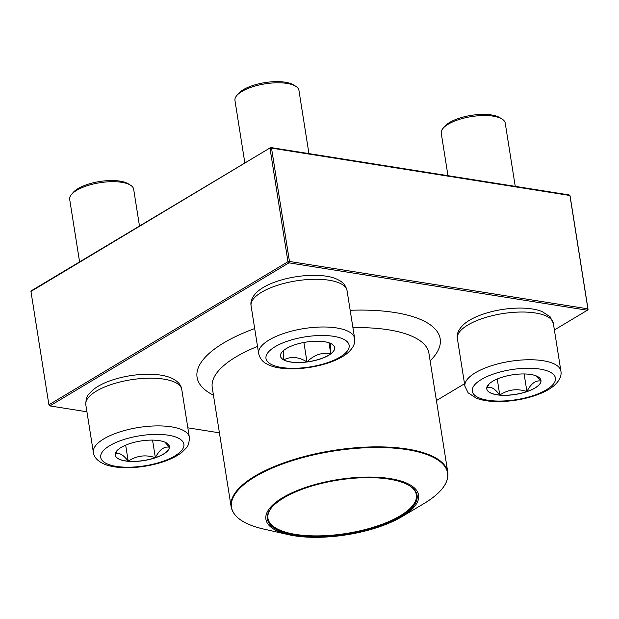 <?xml version="1.0" encoding="UTF-8"?>
<svg xmlns="http://www.w3.org/2000/svg" width="619" height="619" viewBox="0 0 619 619"><rect width="100%" height="100%" fill="white"/><g stroke="black" fill="none" stroke-linecap="round" stroke-linejoin="round"><path stroke-width="0.93" d="M526.924 391.641A27.429 9.919 -9 0 1 486.774 388.941A27.429 9.919 -9 0 1 512.308 374.851A27.429 9.919 -9 0 1 540.952 380.36A27.429 9.919 -9 0 1 526.924 391.641M515.248 186.358L505.228 123.096A32.389 11.715 171 0 0 502.009 119.003A32.389 11.715 171 0 0 457.812 119.9A32.389 11.715 171 0 0 443.042 128.342A32.389 11.715 171 0 0 441.246 133.224L447.97 175.68M443.042 128.342L444.744 126.338A30.23 10.933 -9 0 1 471.214 115.374A30.23 10.933 -9 0 1 499.781 117.625L502.009 119.003M486.751 388.005L489.203 383.85M536.441 375.996L540.975 381.041A27.429 9.919 171 0 0 540.944 380.314M526.908 391.548A27.429 9.919 171 0 0 540.975 381.041C535.621 380.112 530.932 383.618 526.908 391.548C517.229 388.299 508.184 389.467 499.781 395.054A27.429 9.919 171 0 0 526.908 391.548L524.123 373.961M486.766 388.894A27.429 9.919 171 0 0 499.781 395.054C494.728 388.322 490.38 385.993 486.72 388.059M499.781 395.054L497.243 379.006M331.351 343.808A27.429 9.919 -9 0 1 334.655 347.607A27.429 9.919 -9 0 1 309.121 361.689A27.429 9.919 -9 0 1 280.477 356.188A27.429 9.919 -9 0 1 300.076 343.29A27.429 9.919 -9 0 1 331.351 343.808M308.951 153.605L298.931 90.335A32.389 11.715 171 0 0 295.72 86.242A32.389 11.715 171 0 0 295.031 85.848A32.389 11.715 171 0 0 264.367 83.96A32.389 11.715 171 0 0 236.744 95.589A32.389 11.715 171 0 0 234.957 100.471L244.853 162.99M236.744 95.589L238.447 93.585A30.23 10.933 -9 0 1 264.22 82.729A30.23 10.933 -9 0 1 292.841 84.501A30.23 10.933 -9 0 1 293.483 84.865L295.72 86.242M280.469 356.134A27.429 9.919 171 0 0 283.773 359.887A27.429 9.919 171 0 0 306.97 361.898C298.59 356.823 290.853 356.149 283.773 359.887L283.626 350.462M331.335 343.707C330.445 342.64 330.252 346.013 330.755 353.805A27.429 9.919 171 0 0 334.647 347.553M306.97 361.898A27.429 9.919 171 0 0 330.755 353.805C322.128 352.103 314.204 354.803 306.97 361.898L303.898 342.462M330.755 353.805L329.014 342.81M129.239 443.8A27.429 9.919 -9 0 1 169.389 446.508A27.429 9.919 -9 0 1 143.848 460.59A27.429 9.919 -9 0 1 115.211 455.089A27.429 9.919 -9 0 1 129.239 443.8M139.492 226.043L133.665 189.236A32.389 11.715 171 0 0 130.447 185.151A32.389 11.715 171 0 0 86.25 186.04A32.389 11.715 171 0 0 71.479 194.49A32.389 11.715 171 0 0 69.684 199.372L79.588 261.891M71.479 194.49L73.174 192.486A30.23 10.933 -9 0 1 86.962 184.609A30.23 10.933 -9 0 1 128.218 183.766L130.447 185.151M155.346 457.689A27.429 9.919 171 0 0 169.405 447.189C164.05 446.26 159.362 449.758 155.346 457.689C145.666 454.447 136.621 455.615 128.218 461.201A27.429 9.919 171 0 0 155.346 457.689L152.56 440.109M115.204 455.035A27.429 9.919 171 0 0 128.218 461.201C123.166 454.47 118.817 452.141 115.157 454.207M115.18 454.153L117.641 449.998M164.878 442.136L169.405 447.189A27.429 9.919 171 0 0 169.374 446.454M128.218 461.201L125.672 445.154M294.435 535.806A77.298 27.956 -9 0 1 288.64 534.7A77.298 27.956 -9 0 1 286.009 495.773A77.298 27.956 -9 0 1 392.214 478.951A77.298 27.956 -9 0 1 401.739 516.788A77.298 27.956 -9 0 1 294.435 535.806M295.371 535.249A75.789 27.406 -9 0 1 271.594 507.626A75.789 27.406 -9 0 1 337.966 480.127A75.789 27.406 -9 0 1 409.585 485.768A75.789 27.406 -9 0 1 389.134 522.382A75.789 27.406 -9 0 1 295.371 535.249M409.244 485.567A75.139 27.174 -9 0 1 416.37 494.844A75.139 27.174 -9 0 1 376.236 526.336A75.139 27.174 -9 0 1 295.681 534.414A75.139 27.174 -9 0 1 267.942 518.358A75.139 27.174 -9 0 1 271.849 507.325M30.95 291.456L31.623 290.59L270.696 147.531L30.95 291.456L48.901 404.787L287.967 261.721L270.016 148.39L271.517 148.119L289.468 261.458L587.888 308.842L569.937 195.503L271.517 148.119L270.696 147.531L569.109 194.908L570.099 196.037L588.05 309.368L587.377 310.235L288.957 262.851L49.891 405.917L86.931 411.797M436.418 400.57L464.529 383.741M554.392 329.973L587.377 310.235L587.888 308.842L588.05 309.368M187.843 427.822L219.42 432.836M48.901 404.787L49.891 405.917L48.901 404.787M287.967 261.721L288.957 262.851L289.468 261.458L287.967 261.721M493.807 373.915A42.107 15.227 171 0 0 492.267 400.772A42.107 15.227 171 0 0 555.506 379.261A42.107 15.227 171 0 0 493.807 373.915M457.379 338.562C456.451 333.68 458.849 328.728 464.56 323.706C468.823 320.263 474.363 317.292 481.18 314.816C492.956 310.614 505.352 308.37 518.366 308.084C527.728 307.929 535.59 309.059 541.942 311.465L550.136 316.804L553.347 323.366A48.584 17.572 171 0 0 482.224 318.576A48.584 17.572 171 0 0 457.379 338.562L464.931 386.287A48.584 17.572 -9 0 1 489.776 366.293A48.584 17.572 -9 0 1 560.899 371.083C561.82 375.973 559.429 380.925 553.719 385.939C549.455 389.39 543.915 392.353 537.099 394.837C525.322 399.038 512.927 401.282 499.912 401.569C490.55 401.723 482.688 400.594 476.336 398.187L468.142 392.841L464.931 386.287M271.06 364.312A42.107 15.227 171 0 0 343.189 354.981A42.107 15.227 171 0 0 308.455 336.388A42.107 15.227 171 0 0 271.06 364.312M251.082 305.809C250.161 300.919 252.552 295.967 258.262 290.953C262.526 287.502 268.066 284.539 274.882 282.063C298.683 273.567 327.289 273.319 338.632 280.082C343.042 282.179 345.851 285.684 347.05 290.613A48.584 17.572 171 0 0 341.193 283.881A48.584 17.572 171 0 0 285.792 282.96A48.584 17.572 171 0 0 251.082 305.809L258.641 353.526A48.584 17.572 -9 0 1 303.875 328.581A48.584 17.572 -9 0 1 354.61 338.33C355.53 343.22 353.132 348.172 347.421 353.186C343.158 356.637 337.618 359.6 330.809 362.076C307.001 370.572 278.395 370.82 267.052 364.057C262.68 362.007 259.879 358.494 258.641 353.526M162.348 461.534A42.107 15.227 171 0 0 163.888 434.67A42.107 15.227 171 0 0 100.649 456.18A42.107 15.227 171 0 0 162.348 461.534M85.809 404.71C85.855 399.209 86.954 395.564 89.097 393.769L92.989 389.854C97.709 386.055 103.93 382.852 111.652 380.244C122.964 376.484 134.71 374.472 146.873 374.224C156.212 374.077 164.058 375.207 170.395 377.613C177.297 380.561 181.088 384.523 181.777 389.513A48.584 17.572 171 0 0 110.654 384.724A48.584 17.572 171 0 0 85.809 404.71L93.368 452.427A48.584 17.572 -9 0 1 138.602 427.481A48.584 17.572 -9 0 1 189.337 437.231C189.29 442.732 188.191 446.376 186.048 448.171L182.156 452.087C177.444 455.886 171.223 459.089 163.493 461.704C150.324 466.037 136.946 468.026 123.343 467.662C116.101 467.407 109.911 466.3 104.789 464.343C97.81 461.333 94.003 457.364 93.368 452.427M352.923 327.691A109.687 39.662 -9 0 1 428.921 353.24L447.808 472.475A109.687 39.662 -9 0 0 407.317 449.03A109.687 39.662 -9 0 0 289.715 460.83A109.687 39.662 -9 0 0 231.135 506.791L212.247 387.564A109.687 39.662 -9 0 1 257.512 346.431M213.454 395.17A123.073 44.506 -9 0 1 254.688 328.565M350.168 310.297A123.073 44.506 -9 0 1 430.128 360.854M401.739 516.788L423.721 503.719A109.362 39.546 171 0 0 407.201 449.665A109.362 39.546 171 0 0 258.649 474.703A109.362 39.546 171 0 0 263.694 529.067L288.64 534.7M553.347 323.366L560.899 371.083M347.05 290.613L354.61 338.33M181.777 389.513L189.337 437.231M231.135 506.791C233.216 517.097 244.072 524.517 263.694 529.067M447.808 472.475C449.007 482.921 440.976 493.335 423.721 503.719"/></g></svg>
